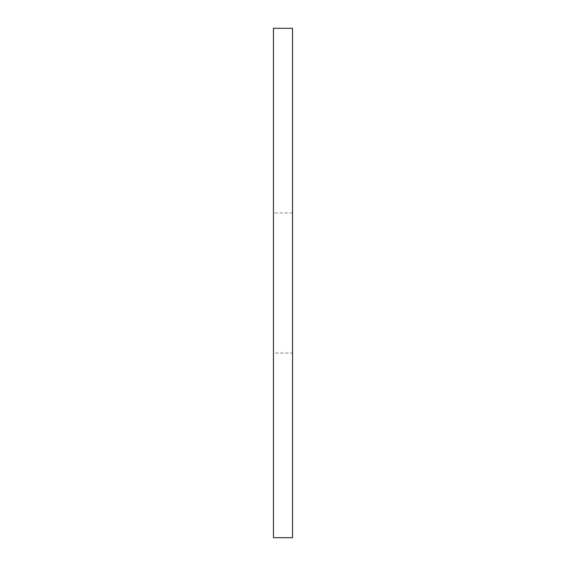 <?xml version="1.0" encoding="UTF-8"?>
<svg xmlns="http://www.w3.org/2000/svg" width="566" height="566" viewBox="0 0 566 566"><rect width="100%" height="100%" fill="white"/><g stroke="black" fill="none" stroke-linecap="round" stroke-linejoin="round"><path stroke-width="0.42" stroke-dasharray="2.83 2.12" d="M273.449 28.3L273.449 537.7M273.449 353.043L273.449 212.958L273.449 353.043L292.551 353.043L292.551 212.958L292.551 353.043M292.551 28.3L292.551 537.7M292.551 212.958L273.449 212.958"/><path stroke-width="0.85" d="M273.449 537.7L273.449 28.3L292.551 28.3L292.551 537.7L273.449 537.7"/></g></svg>
